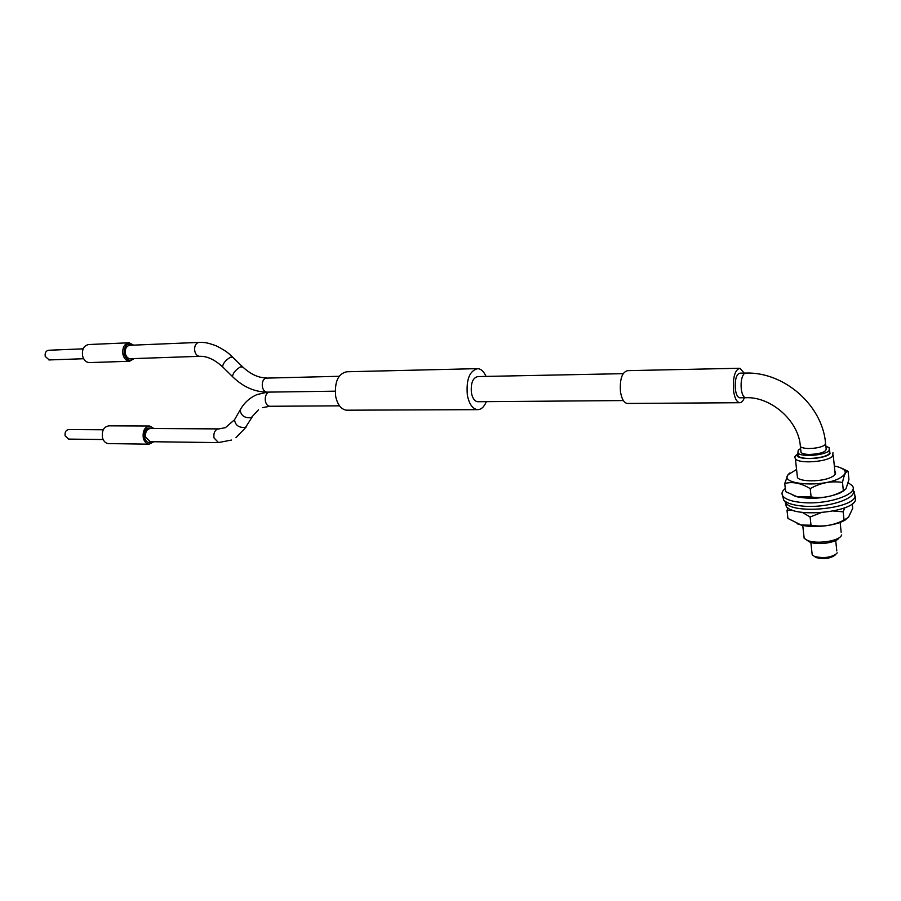 <?xml version="1.0" encoding="UTF-8"?>
<svg xmlns="http://www.w3.org/2000/svg" width="901" height="901" viewBox="0 0 901 901"><rect width="100%" height="100%" fill="white"/><g stroke="black" fill="none" stroke-linecap="round" stroke-linejoin="round"><path stroke-width="1.35" d="M811.981 552.786L812.218 554.926L814.583 556.458C823.615 558.552 830.981 557.595 836.702 553.574L837.164 552.786M803.827 535.217L804.165 538.325L807.566 540.476C816.193 544.181 837.266 541.456 841.027 536.118L841.737 534.901M797.926 453.079L797.07 454.453C794.795 460.4 825.034 459.656 830.012 453.563L829.494 450.095M832.963 452.617L832.772 455.974C828.042 461.909 799.3 464.094 795.403 458.891L794.761 456.976L795.729 455.41M800.617 448.585L798.196 450.173L797.926 453.034C801.192 457.325 825.113 455.478 829.078 450.579L829.258 447.797L825.879 446.175M798.004 453.732L798.252 455.985C801.518 460.31 825.429 458.474 829.393 453.552L829.494 450.072M838.786 538.302C835.52 542.931 817.32 545.285 809.83 542.075L806.868 540.195M835.036 555.174C830.181 558.597 823.919 559.408 816.261 557.629L814.222 556.311M787.992 508.006L787.023 510.405L787.936 518.458L801.192 525.024L811.001 525.204C822.399 527.22 833.402 525.508 844.034 520.068L848.472 517.309L852.718 508.355L852.267 503.85M797.013 523.695L801.338 525.092C814.166 528.47 837.896 525.497 846.039 519.438M787.023 510.405L791.799 509.932M802.284 512.365L810.112 516.983L811.001 525.204M810.112 516.983L821.104 512.669M833.279 510.991L843.19 511.824L844.034 520.068M843.19 511.824L844.744 507.77M784.782 501.08L785.909 503.062C793.353 514.144 850.42 509.279 855.038 496.958L854.306 491.8L853.27 490.831M785.255 502.172L786.303 506.542C793.758 517.692 850.781 512.86 855.398 500.472L855.353 496.237M852.774 489.66C859.126 497.904 827.951 508.412 803.196 506.125C793.263 505.281 786.753 503.254 783.667 500.055L782.631 495.719M848.201 482.767L851.738 485.245C860.827 493.41 828.796 504.954 802.814 502.578C792.869 501.756 786.348 499.751 783.273 496.575C781.099 493.996 781.775 491.293 785.3 488.477M796.563 469.466L788.082 474.714C779.534 484.164 820.338 487.756 838.561 478.769C847.931 473.746 847.424 469.68 837.029 466.572L834.349 466.02M789.794 472.991L787.958 474.804L784.737 483.488C792.643 481.416 801.135 483.127 810.213 488.624C820.529 482.79 831.285 480.729 842.503 482.44L843.347 490.763C833.053 496.586 822.309 498.647 811.114 496.947L797.453 496.879L785.661 491.653L784.737 483.488M793.026 495.415L797.565 496.924C812.285 499.537 826.431 498.23 840.014 493.005L844.113 490.583M842.503 482.44C844.012 474.928 845.881 471.234 848.1 471.347L848.922 479.535L845.983 488.815L843.347 490.763M797.16 474.861L797.475 477.665C800.741 482.001 821.791 481.855 831.037 477.339C835.227 475.334 836.511 473.374 834.9 471.448M810.213 488.624L811.114 496.947M848.1 471.347L841.703 468.193M745.42 373.07L739.845 373.172C736.297 374.365 734.788 379.67 735.317 389.086C736.083 394.401 737.536 397.307 739.665 397.791L740.003 397.791M627.794 403.457L627.265 403.457C623.954 402.815 621.69 398.963 620.485 391.879C619.64 379.332 621.983 372.248 627.501 370.649L739.361 368.261M744.372 397.746C743.055 401.136 741.455 402.781 739.586 402.713C736.613 402.037 734.585 397.972 733.515 390.538C732.761 377.35 734.878 369.917 739.845 368.25L744.215 373.093M800.843 450.703L801.034 452.493C802.363 453.71 805.179 454.363 809.492 454.476C821.228 453.845 826.758 451.795 826.104 448.304L825.676 444.182M149.307 426.015L108.976 425.835C103.84 426.714 101.667 430.61 102.444 437.537C103.491 441.197 105.451 443.213 108.334 443.585L108.796 443.596M218.324 428.91L150.366 428.516C146.672 429.158 145.095 432.063 145.658 437.21L150.23 441.704M151.965 441.727C148.507 443.551 145.985 442.143 144.385 437.492C144.137 429.709 146.705 426.725 152.1 428.527M133.258 345.151C127.075 342.346 124.079 345.387 124.282 354.273C126.557 360.287 129.767 361.718 133.911 358.575M134.294 358.564L129.541 361.267C126.343 360.952 124.158 358.722 122.975 354.555C122.142 347.685 124.192 343.754 129.125 342.785L133.63 345.139M128.629 342.797L88.805 344.531C83.838 345.488 81.777 349.329 82.622 356.041C83.804 360.107 86.012 362.292 89.222 362.596L89.728 362.574M83.14 348.833L48.665 350.252C45.906 350.771 44.768 352.832 45.23 356.436L49.172 359.938M130.532 358.699L130.161 358.711C127.852 358.485 126.264 356.852 125.408 353.834C124.8 348.845 126.286 346.007 129.868 345.297L198.839 342.403M68.645 439.102L65.12 435.847C64.681 432.12 65.897 430.025 68.735 429.563L103.243 429.788M153.88 441.749L149.127 444.182C146.266 443.799 144.329 441.738 143.293 437.999C142.516 430.903 144.678 426.905 149.769 426.015L154.003 428.538M347.369 410.192L346.525 410.192C341.265 409.448 337.661 404.943 335.724 396.677C334.327 382.001 338.021 373.701 346.806 371.764L476.956 368.655M486.337 401.655C484.085 407.015 481.123 409.685 477.451 409.651C472.529 408.851 469.162 404.042 467.36 395.212C466.065 379.535 469.534 370.683 477.755 368.644C481.111 368.948 483.882 371.539 486.044 376.415M478.104 401.722L477.62 401.722C474.59 401.238 472.518 398.276 471.414 392.859C470.626 383.252 472.755 377.823 477.8 376.573L623.12 373.667M800.201 444.824L800.392 446.592C801.721 447.774 804.537 448.416 808.85 448.518C816.666 448.36 822.163 447.054 825.339 444.598L825.485 442.391C821.892 404.864 783.994 371.775 745.758 373.059L744.305 373.566C741.692 376.427 740.678 381.574 741.264 389.007C742.019 394.345 743.46 397.251 745.577 397.735L745.927 397.735M223.043 367.281L222.626 366.876C222.862 363.508 225.475 360.287 230.476 357.201L232.886 357.348L242.369 366.617M199.853 356.312L199.481 356.334C197.206 356.086 195.641 354.397 194.807 351.255C194.177 347.054 195.202 344.182 197.882 342.639L199.2 342.38C203.603 342.65 204.583 341.58 216.263 345.838C227.694 351.627 229.147 354.07 232.469 356.931M232.92 376.99L232.514 376.595C232.796 373.262 235.42 370.029 240.398 366.91L242.786 367.022C250.838 374.388 258.745 378.003 266.493 377.857M267.147 392.126L266.809 392.138C264.669 391.867 263.216 390.178 262.439 387.07C261.831 382.779 262.822 379.805 265.423 378.138L339.125 376.291M252.179 416.96L245.579 427.344C239.08 428.009 235.398 425.486 234.519 419.776L235.138 418.683M218.515 442.605L214.033 437.942C213.424 433.854 214.427 430.96 217.017 429.248L225.385 427.671L234.519 419.776L240.725 408.941M270.052 406.272L269.714 406.272C267.62 406.002 266.189 404.335 265.423 401.283C264.826 397.014 265.818 394.03 268.397 392.352L269.117 392.104M258.497 409.786L251.244 417.636C244.734 418.278 241.017 415.733 240.116 410.023C244.025 402.905 249.678 397.746 257.078 394.559L267.653 392.115M836.804 550.928L835.711 540.521M833.245 455.377L835.193 474.298M840.149 522.4L841.162 532.277M795.403 458.891L797.475 477.665M802.735 525.396L804.165 538.325M812.218 554.926L810.855 542.425M797.926 453.034L798.252 455.985M797.07 454.453L794.761 456.976M809.83 542.075L807.566 540.476M816.261 557.629L814.583 556.458M785.909 503.062L786.303 506.542M783.667 500.055L783.273 496.575M739.665 397.791L745.577 397.735C770.164 396.249 798.838 420.305 800.392 446.592L801.034 452.493M627.265 403.457L739.586 402.713M335.149 391.18L266.809 392.138C254.138 391.834 242.707 386.653 232.514 376.595L222.626 366.876C214.393 359.409 206.667 355.895 199.481 356.334L130.161 358.711M246.525 426.657L235.983 437.661M262.484 407.657L269.714 406.272L339.519 405.833M477.62 401.722L623.357 400.562M346.525 410.192L477.451 409.651M231.478 440.06L218.188 442.605L149.893 441.693M108.334 443.585L149.127 444.182M68.386 439.091L103.142 439.53M89.222 362.596L129.541 361.267M48.902 359.95L83.647 358.722"/></g></svg>

